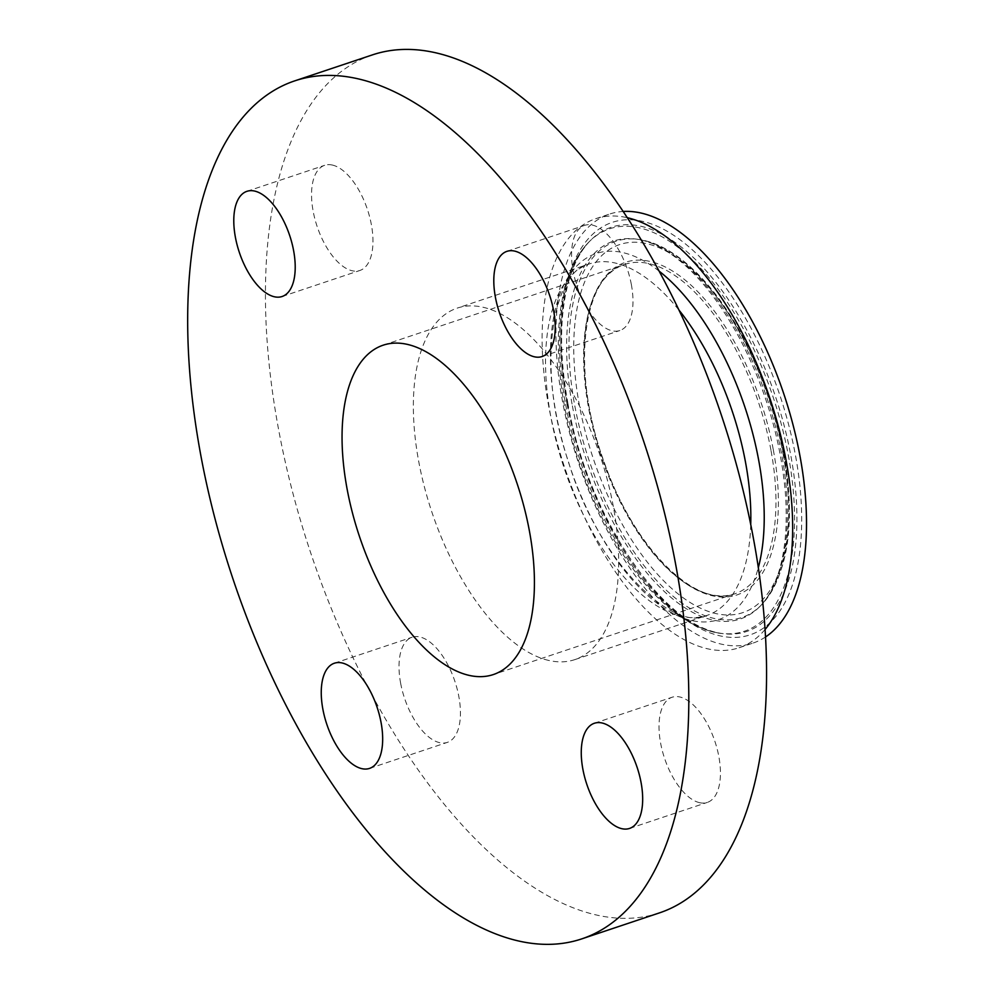 <?xml version="1.0" encoding="UTF-8"?>
<svg xmlns="http://www.w3.org/2000/svg" width="994" height="994" viewBox="0 0 994 994"><rect width="100%" height="100%" fill="white"/><g stroke="black" fill="none" stroke-linecap="round" stroke-linejoin="round"><path stroke-width="0.75" stroke-dasharray="4.97 3.73" d="M765.517 636.968A226.185 108.284 71.5 0 1 752.98 643.106A226.185 108.284 71.5 0 1 721.172 644.1A226.185 108.284 71.5 0 1 569.376 432.104A226.185 108.284 71.5 0 1 609.484 214.095A226.185 108.284 71.5 0 1 623.201 211.461M548.725 660.438A185.331 88.727 71.5 0 1 424.351 486.737A185.331 88.727 71.5 0 1 457.203 308.115A185.331 88.727 71.5 0 1 600.14 455.724A185.331 88.727 71.5 0 1 574.78 659.631A185.331 88.727 71.5 0 1 548.725 660.438M765.057 629.5A226.185 108.284 71.5 0 1 739.126 647.74A226.185 108.284 71.5 0 1 707.318 648.734A226.185 108.284 71.5 0 1 555.534 436.739A226.185 108.284 71.5 0 1 595.642 218.73A226.185 108.284 71.5 0 1 627.326 217.711M631.376 284.657A55.453 26.552 -108.5 0 0 584.683 225.352A55.453 26.552 -108.5 0 0 577.092 286.359A55.453 26.552 -108.5 0 0 619.858 330.53A55.453 26.552 -108.5 0 0 631.376 284.657M332.468 165.079A55.453 26.552 -108.5 0 0 324.665 165.315A55.453 26.552 -108.5 0 0 317.086 226.334A55.453 26.552 -108.5 0 0 359.853 270.492A55.453 26.552 -108.5 0 0 369.681 217.052A55.453 26.552 -108.5 0 0 332.468 165.079M400.607 683.077A55.453 26.552 -108.5 0 0 447.312 742.394A55.453 26.552 -108.5 0 0 454.904 681.387A55.453 26.552 -108.5 0 0 412.137 637.216A55.453 26.552 -108.5 0 0 400.607 683.077M699.527 802.667A55.453 26.552 -108.5 0 0 707.318 802.419A55.453 26.552 -108.5 0 0 714.91 741.412A55.453 26.552 -108.5 0 0 672.143 697.241A55.453 26.552 -108.5 0 0 662.302 750.694A55.453 26.552 -108.5 0 0 699.527 802.667M659.482 912.877A452.369 216.58 71.5 0 1 595.878 914.878A452.369 216.58 71.5 0 1 292.286 490.874A452.369 216.58 71.5 0 1 372.502 54.856M770.934 450.133A173.652 83.136 -108.5 0 0 624.692 264.404A173.652 83.136 -108.5 0 0 593.903 431.781A173.652 83.136 -108.5 0 0 710.437 594.536A173.652 83.136 -108.5 0 0 734.864 593.778A173.652 83.136 -108.5 0 0 770.934 450.133M773.32 449.86A175.404 83.981 71.5 0 1 662.016 562.703A175.404 83.981 71.5 0 1 608.365 273.238A175.404 83.981 71.5 0 1 773.32 449.86M783.11 452.121A194.066 92.914 -108.5 0 0 600.612 256.713A194.066 92.914 -108.5 0 0 659.979 576.967A194.066 92.914 -108.5 0 0 783.11 452.121M567.077 402.247A217.45 104.109 71.5 0 1 705.057 262.354A217.45 104.109 71.5 0 1 771.568 621.2A217.45 104.109 71.5 0 1 567.077 402.247M566.965 403.564A213.151 102.047 -108.5 0 0 722.24 633.538A213.151 102.047 -108.5 0 0 790.764 455.227A213.151 102.047 -108.5 0 0 590.684 240.237A213.151 102.047 -108.5 0 0 566.965 403.564M565.611 404.297A212.207 101.599 -108.5 0 0 720.19 633.253A212.207 101.599 -108.5 0 0 788.416 455.737A212.207 101.599 -108.5 0 0 589.231 241.691A212.207 101.599 -108.5 0 0 565.611 404.297M782.999 453.438A198.365 94.964 71.5 0 1 760.919 605.433A198.365 94.964 71.5 0 1 588.796 459.514A198.365 94.964 71.5 0 1 638.496 239.405A198.365 94.964 71.5 0 1 782.999 453.438M572.382 405.863A199.309 95.424 -108.5 0 0 759.466 606.887A199.309 95.424 -108.5 0 0 781.644 454.171A199.309 95.424 -108.5 0 0 636.458 239.132A199.309 95.424 -108.5 0 0 572.382 405.863M750.731 524.559A185.331 88.727 71.5 0 1 706.982 615.41A185.331 88.727 71.5 0 1 680.915 616.23A185.331 88.727 71.5 0 1 556.541 442.529A185.331 88.727 71.5 0 1 589.405 263.895A185.331 88.727 71.5 0 1 679.014 310.14M659.159 271.163A193.01 92.405 -108.5 0 0 551.682 382.292A193.01 92.405 -108.5 0 0 691.414 620.492A193.01 92.405 -108.5 0 0 758.323 567.636M383.15 345.191L624.692 264.404C581.912 275.462 570.655 371.942 604.017 461.614C633.29 547.582 696.098 609.508 734.864 593.778L493.322 674.566M567.785 402.694C586.671 515.513 664.576 629.165 722.24 633.538L720.19 633.253C705.367 631.078 690.395 624.269 675.274 612.851C648.498 592.275 624.63 561.697 603.693 521.129C585.131 484.575 572.022 446.07 564.393 405.589C555.919 358.909 556.329 318.714 565.623 285.005C570.829 266.802 578.694 252.364 589.231 241.691L590.684 240.237C582.236 248.649 575.476 260.453 570.407 275.649C559.61 309.631 558.74 351.988 567.785 402.694M783.819 452.568C795.983 523.416 788.354 574.37 760.919 605.433L759.466 606.887C766.958 599.469 773.046 588.92 777.73 575.277C785.31 552.577 787.82 524.583 785.235 491.322C780.439 438.478 765.231 387.486 739.598 338.345C718.376 299.132 695.141 270.766 669.906 253.271C658.016 245.257 646.87 240.536 636.458 239.132L638.496 239.405C652.139 241.405 666.017 247.73 680.12 258.403C693.178 268.293 705.752 281.252 717.867 297.281C750.147 341.265 772.127 393.028 783.819 452.568M574.78 659.631L706.982 615.41C672.578 633.054 597.556 560.604 568.195 460.893C535.58 366.14 552.962 270.492 589.405 263.895L457.203 308.115M542.103 356.535L619.858 330.53M506.915 251.358L584.683 225.352M282.085 296.51L359.853 270.492M246.91 191.333L324.665 165.315M369.544 768.399L447.312 742.394M334.369 663.222L412.137 637.216M629.562 828.424L707.318 802.419M594.375 723.259L672.143 697.241M739.126 647.74L752.98 643.106M595.642 218.73L609.484 214.095"/><path stroke-width="1.49" d="M468.895 675.324A173.652 83.136 71.5 0 1 352.361 512.569A173.652 83.136 71.5 0 1 383.15 345.191A173.652 83.136 71.5 0 1 517.079 483.506A173.652 83.136 71.5 0 1 493.322 674.566A173.652 83.136 71.5 0 1 468.895 675.324M623.201 211.461A226.185 108.284 71.5 0 1 783.931 394.258A226.185 108.284 71.5 0 1 765.517 636.968M627.326 217.711A226.185 108.284 71.5 0 1 770.077 398.88A226.185 108.284 71.5 0 1 765.057 629.5M553.621 310.662A55.453 26.552 71.5 0 1 542.103 356.535A55.453 26.552 71.5 0 1 499.336 312.364A55.453 26.552 71.5 0 1 506.915 251.358A55.453 26.552 71.5 0 1 553.621 310.662M254.712 191.084A55.453 26.552 71.5 0 1 291.925 243.058A55.453 26.552 71.5 0 1 282.085 296.51A55.453 26.552 71.5 0 1 239.318 252.339A55.453 26.552 71.5 0 1 246.91 191.333A55.453 26.552 71.5 0 1 254.712 191.084M322.851 709.095A55.453 26.552 71.5 0 1 334.369 663.222A55.453 26.552 71.5 0 1 377.136 707.393A55.453 26.552 71.5 0 1 369.544 768.399A55.453 26.552 71.5 0 1 322.851 709.095M621.759 828.673A55.453 26.552 71.5 0 1 584.547 776.699A55.453 26.552 71.5 0 1 594.375 723.259A55.453 26.552 71.5 0 1 637.142 767.418A55.453 26.552 71.5 0 1 629.562 828.424A55.453 26.552 71.5 0 1 621.759 828.673M518.122 940.883A452.369 216.58 71.5 0 1 214.53 516.88A452.369 216.58 71.5 0 1 294.746 80.862A452.369 216.58 71.5 0 1 643.627 441.174A452.369 216.58 71.5 0 1 581.726 938.895A452.369 216.58 71.5 0 1 518.122 940.883M294.746 80.862L372.502 54.856A452.369 216.58 71.5 0 1 721.383 415.169A452.369 216.58 71.5 0 1 659.482 912.877L581.726 938.895M679.014 310.14A185.331 88.727 71.5 0 1 745.488 462.111A185.331 88.727 71.5 0 1 750.731 524.559M758.323 567.636A193.01 92.405 -108.5 0 0 758.646 459.986A193.01 92.405 -108.5 0 0 659.159 271.163"/></g></svg>

